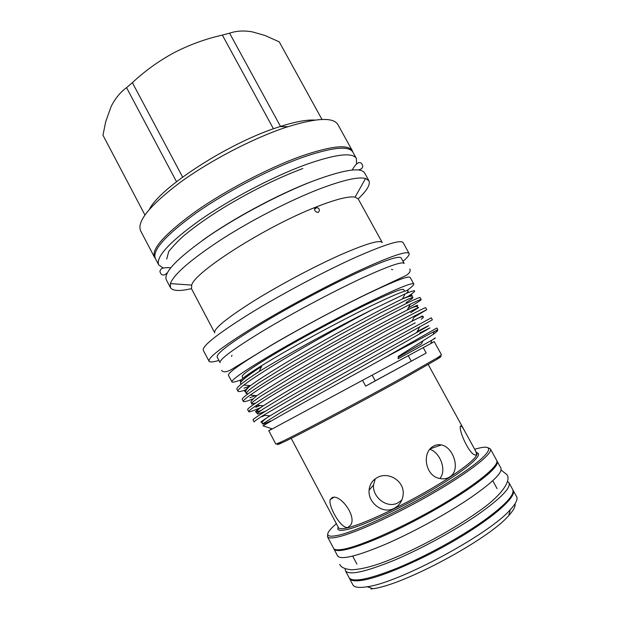 <?xml version="1.0" encoding="UTF-8"?>
<svg xmlns="http://www.w3.org/2000/svg" width="620" height="620" viewBox="0 0 620 620"><rect width="100%" height="100%" fill="white"/><g stroke="black" fill="none" stroke-linecap="round" stroke-linejoin="round"><path stroke-width="0.93" d="M345.123 568.749L345.425 570.741C348.866 575.546 364.963 572.12 393.723 560.472C421.414 548.839 455.987 529.891 479.291 513.6C501.286 497.883 511.167 487.584 508.943 482.701L507.447 481.353M345.425 570.741L349.06 577.639C352.633 582.692 368.853 579.46 397.707 567.943C425.483 556.427 460.079 537.447 483.329 521.009C505.261 505.13 515.05 494.636 512.693 489.529L508.943 482.701M333.824 548.646L333.994 549.064C337.017 553.079 352.757 549.049 381.199 536.982C408.619 524.993 443.122 506.137 466.612 490.319C488.793 475.091 498.968 465.387 497.139 461.218L496.876 460.854M333.994 549.064L337.613 555.931C340.767 560.186 356.624 556.349 385.16 544.414C412.672 532.541 447.19 513.654 470.627 497.689C492.753 482.306 502.836 472.417 500.875 468.022L497.139 461.218M352.865 152.101L352.354 150.761C348.262 144.018 331.01 145.894 300.599 156.395C268.197 168.074 225.463 190.48 195.401 211.621C164.788 233.911 151.156 249.139 154.504 257.285L155.341 258.455C152.024 250.364 165.656 235.205 196.238 212.978C226.261 191.906 268.917 169.539 301.243 157.844C331.591 147.327 348.797 145.406 352.858 152.094L356.392 158.488L356.539 163.804M163.091 267.964L158.736 264.918C155.566 257.106 169.322 242.164 200.012 220.085C230.129 199.129 272.815 176.723 305.079 164.866C335.366 154.171 352.47 152.047 356.392 158.488M375.216 380.835L426.211 353.044L365.684 386.136L375.216 380.835L372.248 375.34M476.548 454.847C476.827 453.786 475.881 451.337 473.696 447.493L464.024 429.846L461.606 426.072L460.714 425.948C457.707 428.219 468.728 453.972 475.199 455.018L476.548 454.847M394.126 508.392C399.745 505.308 402.768 500.433 403.202 493.768C404.077 480.748 388.314 471.386 377.526 477.431C372.426 480.206 369.613 484.46 369.086 490.195C367.8 502.68 382.803 514.515 394.126 508.392M449.795 476.896C461.024 470.27 453.522 447.082 441.363 444.912C438.487 444.315 435.767 444.788 433.194 446.354C421.437 452.608 425.359 476.664 440.169 478.57C443.765 479.237 446.981 478.679 449.795 476.896M348.029 527.388L350.75 524.97C356.864 515.902 339.993 493.846 332.227 497.573L330.197 499.573C327.972 505.974 341.217 529.542 348.029 527.388M370.915 588.977L373.054 588.667C403.581 585.071 488.893 539.144 508.695 515.631C513.507 510.361 515.607 506.424 515.003 503.812M349.3 578.018L352.842 584.807C354.074 587.163 358.096 587.923 364.924 587.078L367.149 586.745C399.001 582.87 489.575 534.107 510.338 509.648C515.941 503.549 518.025 499.216 516.6 496.636L512.88 489.939M349.478 578.437C350.656 580.692 354.632 581.359 361.406 580.429C380.176 577.91 422.793 559.62 458.955 537.935C495.202 516.251 516.925 496.287 513.128 490.319M327.461 536.68L333.576 548.274C334.513 550.079 338.249 550.312 344.774 548.964C362.871 545.282 404.945 526.341 441.169 505.075C477.47 483.794 499.813 465.163 496.705 460.435L490.397 448.95C493.241 453.204 470.657 471.332 434.341 492.45C398.094 513.562 356.221 532.75 338.388 536.874C331.956 538.377 328.313 538.315 327.461 536.68L327.748 534.115M488.095 447.779L490.397 448.95M336.358 523.683L332.235 527.465C324.554 535.231 326.724 537.804 338.737 535.184C359.158 530.503 412.323 504.975 449.818 481.376C487.498 457.762 498.131 443.928 480.074 447.865L474.641 449.221M241.374 379.711C235.6 381.912 232.446 382.641 231.911 381.881L228.424 375.255C227.958 372.597 242.498 362.468 272.056 344.86C300.839 327.918 339.714 307.148 368.001 293.578C394.653 280.938 408.704 275.551 410.146 277.411L413.757 283.968C414.09 284.828 411.75 287.068 406.736 290.672M231.911 381.881C231.578 379.487 246.241 369.551 275.908 352.083C304.784 335.257 343.681 314.456 371.907 300.739C398.497 287.928 412.447 282.34 413.757 283.968M154.504 257.285L140.6 230.795C136.671 221.526 149.792 205.453 179.955 182.567C209.622 160.936 252.255 138.671 284.906 127.681C315.58 117.877 333.242 116.839 337.885 124.566L352.354 150.761M149.428 209.258C160.131 187.465 228.036 143.298 277.349 127.441C293.694 122.032 306.264 119.583 315.045 120.079M182.621 177.072L132.37 82.669C145.034 70.858 158.937 60.869 174.088 52.677C189.441 44.756 205.53 38.889 222.363 35.092L229.586 33.186C236.352 30.845 243.931 30.403 252.301 31.86L264.911 35.456L279.233 41.858L321.997 119.466M222.363 35.092L273.443 128.79M317.076 207.398L314.526 209.203M240.7 380.626C242.583 377.456 257.052 368.009 284.115 352.276C310.341 337.164 344.418 318.974 369.489 306.691C400.892 291.555 413.183 287.106 406.356 293.345M407.464 296.856L408.417 296.213C417.733 289.85 416.632 289.067 405.124 293.872L372.434 309.566C351.075 320.679 321.144 337.249 296.445 351.711C271.591 366.226 254.037 377.34 243.792 385.043C239.444 388.43 237.499 390.484 237.964 391.204C238.382 391.979 241.141 391.476 246.249 389.701M408.332 307.915C417.058 302.808 421.337 300.018 421.182 299.538C421.065 299.15 417.438 300.7 410.308 304.188L381.238 319.153C360.538 330.08 330.599 346.658 305.203 361.336C279.667 376.061 261.353 387.306 250.263 395.079C245.226 398.699 242.924 400.822 243.342 401.442C243.722 402.117 246.884 401.295 252.813 398.962M243.342 401.442L242.281 399.42C240.839 398.063 258.377 385.989 285.843 369.76C313.294 353.431 353.935 330.677 380.052 316.975C405.705 303.521 419.043 297.05 420.073 297.538L421.182 299.538M410.75 303.971L410.269 304.257M433.985 331.778L436.496 330.584C438.627 330.01 437.565 331.251 433.295 334.312L434.031 331.615L437.829 329.755L436.868 328.003L384.64 357.794L434.031 331.615M432.365 319.835L319.594 382.563L263.539 415.245C256.974 419.376 253.844 421.615 254.146 421.972L253.076 419.942C252.015 419.314 270.018 408.038 297.755 392.135L392.127 339.109L431.257 317.828L432.365 319.835M414.09 317.208L426.762 309.675L387.275 330.212L312.372 371.938C287.013 386.415 268.507 397.482 256.843 405.147C251.069 409.014 248.372 411.2 248.736 411.696C249.101 412.285 253.162 410.882 260.927 407.479M248.736 411.696L247.674 409.665C246.419 408.681 264.19 397.002 291.788 380.936C319.385 364.785 360.057 341.969 386.082 328.026C411.641 314.332 424.832 307.543 425.661 307.675L426.762 309.675M264.864 415.377L261.803 416.772M260.137 405.464L255.812 407.293L256.998 405.162M255.463 395.568L249.852 397.769M268.77 430.691L275.838 444.091L280.155 442.409C293.818 436.279 362.685 399.846 405.922 375.767L437.736 357.562L441.518 354.888L434.217 341.612L430.846 343.325C435.511 340.876 435.488 340.961 430.776 343.573L272.304 428.9C267.53 431.396 267.453 431.365 272.056 428.815L268.77 430.691L272.304 428.9L263.043 425.855C274.218 418.841 336.048 384.609 384.64 357.794M434.054 338.489C436.441 337.396 435.643 338.009 431.66 340.326L398.203 358.748L398.234 356.454L433.295 334.312M191.448 288.649C179.63 291.385 172.624 291.051 170.423 287.641L170.376 283.596C173.902 274.218 190.937 259.493 221.487 239.421C251.162 220.363 289.377 200.679 318.587 189.317C342.612 180.157 358.283 176.545 365.575 178.49L368.931 180.761C370.566 184.473 366.986 190.503 358.197 198.865M170.423 287.641L166.276 279.736C163.432 272.529 177.498 258.036 208.498 236.243C238.894 215.528 281.72 193.006 313.898 180.738C344.077 169.64 360.987 167.043 364.606 172.941L368.931 180.761M315.588 207.22C335.529 199.353 348.696 195.99 355.09 197.129L358.252 198.966L382.253 242.583C380.161 239.583 366.521 243.552 341.341 254.471C314.828 266.197 279.171 285.161 253.107 301.421C226.362 318.432 213.559 328.887 214.706 332.8L191.502 288.75L191.704 285.099C194.494 272.095 265.306 226.827 315.588 207.22M315.735 207.483L316.216 207.359C319.525 208.32 320.246 209.971 318.362 212.304L317.858 212.435C314.518 211.49 313.813 209.831 315.735 207.483M218.93 360.429C213.086 362.15 209.777 362.406 209.01 361.197L203.275 350.269C202.012 346.084 217.481 333.901 249.682 313.712C281.147 294.345 324.252 271.428 355.74 257.3C385.19 244.319 400.985 239.444 403.132 242.66L409.099 253.464C409.68 254.766 407.65 257.385 402.992 261.315M209.01 361.197C207.995 357.484 223.681 345.658 256.068 325.725C287.696 306.567 330.847 283.596 362.227 269.173C391.561 255.897 407.185 250.658 409.099 253.464M360.91 278.644C388.05 266.174 402.473 261.121 404.193 263.485L401.14 257.959C399.319 255.394 384.811 260.276 357.616 272.614C328.747 285.905 289.331 306.908 260.369 324.446C230.671 342.721 216.256 353.586 217.139 357.035L220.077 362.623C219.31 359.391 233.825 348.704 263.616 330.545C292.656 313.108 332.095 292.082 360.91 278.644M391.453 269.344L392.708 269.685M423.274 347.688L426.211 353.044M437.704 357.663C442.277 355.617 442.145 356.105 437.302 359.151L405.891 377.185C363.243 400.993 295.314 436.891 281.713 442.92C276.512 445.292 276.024 445.129 280.255 442.44M243.009 378.208L242.133 376.542C241.893 374.372 254.905 365.56 281.162 350.106C306.683 335.242 340.946 316.905 366.033 304.683C389.887 293.175 402.434 288.13 403.674 289.563L404.581 291.206M375.271 478.818L373.504 485.042C372.372 497.116 386.849 508.873 397.908 502.882L401.838 500.077M365.684 386.136L362.654 380.517M411.238 361.142L408.332 355.818M439.805 478.5C447.105 470.603 440.091 452.538 430.264 449.5M237.964 391.204L236.902 389.19C236.065 387.663 243.49 381.765 259.183 371.496L261.648 366.366C248.248 374.201 241.141 379.161 240.328 381.246L240.521 381.85M249.906 386.058L243.916 388.205M231.578 356.446L231.981 355.214M259.183 371.496C285.851 355.097 336.931 327.135 372.434 309.566M144.917 214.962L102.967 135.207L105.718 121.706L111.12 106.555C115.142 98.495 120.288 92.202 126.558 87.668L176.514 181.691M287.843 126.705L280.596 126.596L229.586 33.186M126.558 87.668L132.37 82.669M291.206 438.325L338.481 527.69C339.217 529.085 342.449 529.077 348.169 527.659C363.653 523.838 398.97 507.517 429.412 489.792C459.916 472.053 479.167 456.777 476.827 453.197L473.696 447.493M476.563 452.724C484.499 453.584 468.472 468.139 436.464 487.32C404.581 506.486 364.583 525.295 347.836 529.333C339.884 531.232 336.683 530.526 338.226 527.209M411.362 296.135C413.734 294.144 410.742 295.089 402.403 298.964C387.206 306.164 357.593 321.571 323.462 340.899C288.339 360.809 263.988 375.72 250.41 385.656C244.892 389.918 243.358 391.956 245.799 391.77M416.508 306.334C419.686 304.126 416.586 305.365 407.193 310.054C391.848 317.812 362.878 333.188 329.476 352.09C295.174 371.488 270.956 386.02 256.827 395.7C251.495 400.117 249.813 402.535 251.767 402.961M422.577 315.929L411.951 321.245C396.482 329.507 368.164 344.836 335.513 363.312C302.033 382.199 277.977 396.351 263.345 405.775C253.65 412.238 252.952 413.749 261.245 410.308M417.183 331.607C432.807 323.338 432.644 323.656 416.679 332.553L341.558 374.565C308.915 392.933 285.06 406.704 269.979 415.881C261.586 421.12 258.997 423.15 262.198 421.972M422.755 341.333L421.368 343.976L398.226 357.252M261.648 366.366C244.303 377.898 237.592 383.733 241.513 383.873M406.162 302.576L412.137 298.615L412.998 297.344L408.231 299.135L381.626 312.348L339.086 335.281L292.462 362.003L258.788 382.897L249.317 389.748L245.9 393.328L248 393.808M410.735 312.705L418.624 307.528L413.819 309.667L385.966 324.144L341.217 348.649L293.678 375.89L260.958 396.017L253.006 401.783L251.457 404.031L255.564 403.132M415.253 322.842L389.685 336.35L342.17 362.723L293.95 390.298L262.919 409.177L257.099 413.478L257.92 414.09L264.74 411.447M419.725 332.979L429.939 327.903L425.413 330.615L280.906 412.401L262.446 423.987L263.515 424.103L270.731 420.933M353.175 556L353.129 556.636M339.752 564.355C340.892 567.277 344.805 569.09 351.501 569.796C361.94 569.323 374.961 565.889 390.553 559.496C418.392 548.297 453.491 529.232 477.354 512.329C503.843 494.303 511.43 479.376 506.726 474.447L501.061 470.045M398.877 279.915L398.428 279.279M409.797 268.971C410.835 271.126 409.557 273.312 405.961 275.528L366.947 293.942C339.256 307.388 301.684 327.453 273.35 343.976L230.857 369.853C226.222 372.31 223.123 372.465 221.572 370.318M236.716 367.226L236.429 366.498M155.333 258.447L158.736 264.918M464.024 429.846L428.242 364.537M508.695 515.631L510.338 509.648M373.054 588.667L367.149 586.745M497.077 488.63L492.737 480.717M430.776 343.573L431.66 340.334M355.09 197.129L365.575 178.49M398.459 280.07L398.102 279.426M437.302 359.151L437.736 357.562M352.16 170.074C356.004 163.285 359.158 161.115 361.615 163.548C363.8 166.827 362.654 168.966 358.174 169.965M312.069 181.443L311.232 181.761C277.473 194.587 231.26 219.534 202.26 240.576M373.504 485.042L369.086 490.195M333.8 497.364L330.197 499.573M461.606 426.072L460.521 426.63M314.565 208.924L316.208 207.359M430.296 448.81L441.363 444.912M170.733 267.762C166.4 267.445 163.269 267.77 161.34 268.739C160.154 270.351 159.712 271.312 160.03 271.622C159.983 272.413 162.06 278.163 167.33 272.73M302.831 168.508C277.163 178.18 250.62 191.317 223.2 207.917C208.475 217.039 196.059 225.726 185.953 233.98C180.621 238.258 174.871 244.102 168.71 251.495L166.726 259.044M281.713 442.92L280.155 442.409M405.124 293.872L402.403 298.964C410.006 295.81 413.246 295.345 412.114 297.561M243.792 385.043L250.41 385.656C246.086 389.391 244.699 391.724 246.264 392.654M410.308 304.188L407.193 310.054C416.539 305.001 419.159 306.388 417.338 308.016M250.263 395.079L256.827 395.7M415.036 315.425L411.951 321.245C422.91 315.262 426.18 315.758 421.197 319.285M256.843 405.147L263.345 405.775C255.572 410.378 256.238 413.656 257.331 413.253M419.717 326.779L416.679 332.553M263.539 415.245L269.979 415.881C260.966 421.158 261.307 423.894 263.05 423.499M240.328 381.246L240.8 382.354M237.08 366.963L236.739 366.312M191.704 285.099L170.376 283.596M356.911 564.099L352.687 556.125"/></g></svg>
